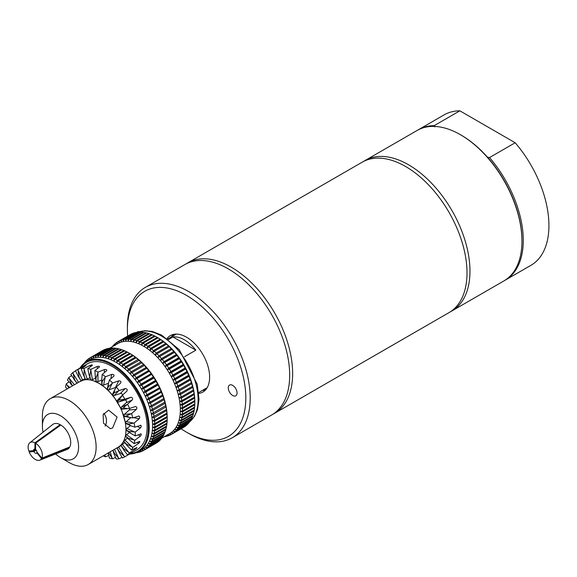 <?xml version="1.0" encoding="UTF-8"?>
<svg xmlns="http://www.w3.org/2000/svg" width="577" height="577" viewBox="0 0 577 577"><rect width="100%" height="100%" fill="white"/><g stroke="black" fill="none" stroke-linecap="round" stroke-linejoin="round"><path stroke-width="0.87" d="M232.661 385.364A6.203 3.585 60 0 1 236.714 390.824A6.203 3.585 60 0 1 235.762 395.8A6.203 3.585 60 0 1 232.661 395.49A6.203 3.585 60 0 1 228.607 390.023A6.203 3.585 60 0 1 229.559 385.054A6.203 3.585 60 0 1 232.661 385.364M136.908 332.309A6.203 3.585 60 0 1 137.441 331.869A6.203 3.585 60 0 1 139.338 331.674M127.64 336.095A83.744 48.353 60 0 1 127.387 329.647L127.387 327.116A86.846 50.141 60 0 1 145.368 287.353L184.849 264.562A86.846 50.141 60 0 1 251.774 287.829A86.846 50.141 60 0 1 289.683 375.23A86.846 50.141 60 0 1 271.695 414.986L232.221 437.784A86.846 50.141 60 0 1 188.794 433.478L186.602 432.216A83.744 48.353 60 0 1 181.142 428.769M205.398 390.052A32.572 18.803 60 0 1 202.469 390.398M171.528 336.809A32.572 18.803 60 0 1 173.295 334.451M167.063 338.475A32.572 18.803 60 0 1 170.316 335.626A32.572 18.803 60 0 1 195.415 344.354A32.572 18.803 60 0 1 209.631 377.127A32.572 18.803 60 0 1 202.888 392.035A32.572 18.803 60 0 1 198.791 393.435M127.387 329.647A83.744 48.353 60 0 1 186.602 295.453A83.744 48.353 60 0 1 245.816 398.022A83.744 48.353 60 0 1 186.602 432.216M145.368 287.353A86.846 50.141 60 0 1 212.293 310.621A86.846 50.141 60 0 1 250.209 398.022A86.846 50.141 60 0 1 232.221 437.784M417.777 130.092A86.846 50.141 60 0 1 418.433 129.702L444.088 114.888A86.846 50.141 60 0 1 459.862 110.82L515.167 142.757A86.846 50.141 60 0 1 530.941 265.319L505.279 280.133A86.846 50.141 60 0 1 504.615 280.501M363.676 161.372A86.846 50.141 60 0 1 365.133 160.478A86.846 50.141 60 0 1 432.058 183.746A86.846 50.141 60 0 1 469.966 271.147A86.846 50.141 60 0 1 451.979 310.902A86.846 50.141 60 0 1 450.478 311.71M435.036 126.882L434.2 125.635L459.862 110.82M515.167 142.757L489.512 157.571L487.356 157.088A85.915 49.608 60 0 1 521.947 240.371L521.947 241.136A86.846 50.141 60 0 1 503.959 280.891L451.979 310.902M365.133 160.478L417.113 130.467A86.846 50.141 60 0 1 460.54 134.766L461.196 135.148A85.915 49.608 60 0 1 487.356 157.088M418.433 129.702A86.846 50.141 60 0 1 434.2 125.635M489.512 157.571A86.846 50.141 60 0 1 505.279 280.133M460.54 134.766A86.846 50.141 60 0 1 521.947 241.136M186.357 263.754A86.846 50.141 60 0 1 187.813 262.852L362.176 162.187A86.846 50.141 60 0 1 459.523 234.608A86.846 50.141 60 0 1 449.021 312.611L274.659 413.276A86.846 50.141 60 0 1 273.152 414.091M187.813 262.852A86.846 50.141 60 0 1 285.161 335.273A86.846 50.141 60 0 1 274.659 413.276M168.506 339.536L172.956 336.961A30.942 17.865 60 0 1 195.855 350.181L184.64 356.658M195.855 350.181L172.956 336.961M109.774 348.198L117.636 343.661A51.952 29.997 60 0 1 118.84 343.026A51.952 29.997 60 0 1 120.968 342.175A51.952 29.997 60 0 1 123.218 341.598A51.952 29.997 60 0 1 125.584 341.281A51.952 29.997 60 0 1 128.058 341.245A51.952 29.997 60 0 1 130.618 341.476A51.952 29.997 60 0 1 133.258 341.973A51.952 29.997 60 0 1 135.956 342.745A51.952 29.997 60 0 1 138.689 343.777A51.952 29.997 60 0 1 141.459 345.06A51.952 29.997 60 0 1 144.236 346.597L144.942 344.469A53.502 30.891 60 0 0 142.901 343.337L155.184 336.247A53.502 30.891 60 0 1 156.994 337.242L158.091 337.877A51.952 29.997 60 0 1 158.711 338.245A51.952 29.997 60 0 1 161.488 340.019A51.952 29.997 60 0 1 164.25 342.031A51.952 29.997 60 0 1 166.969 344.26A51.952 29.997 60 0 1 169.638 346.698A51.952 29.997 60 0 1 172.242 349.323A51.952 29.997 60 0 1 174.766 352.129A51.952 29.997 60 0 1 177.197 355.093A51.952 29.997 60 0 1 179.512 358.202A51.952 29.997 60 0 1 181.712 361.44A51.952 29.997 60 0 1 183.767 364.787A51.952 29.997 60 0 1 185.686 368.22A51.952 29.997 60 0 1 187.438 371.725A51.952 29.997 60 0 1 189.025 375.274A51.952 29.997 60 0 1 190.432 378.858A51.952 29.997 60 0 1 191.658 382.45A51.952 29.997 60 0 1 192.689 386.027A51.952 29.997 60 0 1 193.526 389.569A51.952 29.997 60 0 1 194.16 393.06A51.952 29.997 60 0 1 194.579 396.478A51.952 29.997 60 0 1 194.795 399.803A51.952 29.997 60 0 1 194.824 401.505A53.502 30.891 60 0 1 194.824 402.775A53.502 30.891 60 0 1 194.817 403.857L194.788 404.794A53.502 30.891 60 0 1 194.637 407.052L182.354 414.149A53.502 30.891 60 0 0 182.505 411.884L180.327 411.372A51.952 29.997 60 0 1 180.125 414.459A51.952 29.997 60 0 1 179.707 417.395A51.952 29.997 60 0 1 179.086 420.164A51.952 29.997 60 0 1 178.264 422.753A51.952 29.997 60 0 1 177.24 425.148A51.952 29.997 60 0 1 176.028 427.333A51.952 29.997 60 0 1 174.622 429.302A51.952 29.997 60 0 1 173.05 431.033A51.952 29.997 60 0 1 171.297 432.519A51.952 29.997 60 0 1 169.588 433.644A51.952 29.997 60 0 1 169.393 433.76L171.549 434.301L170.965 434.632A53.502 30.891 60 0 1 169.458 435.354L167.337 434.741L168.83 435.606A53.502 30.891 60 0 1 167.222 436.125L165.988 435.729M185.26 426.201L185.231 426.302A53.502 30.891 60 0 1 183.832 427.211L171.549 434.301A53.502 30.891 60 0 0 172.949 433.399L171.297 432.519L173.489 432.995L185.772 425.898A53.502 30.891 60 0 0 187.056 424.809L174.773 431.899A53.502 30.891 60 0 1 173.489 432.995M170.965 434.632L169.393 433.76M156.994 337.242A53.502 30.891 60 0 1 157.225 337.379L158.711 338.245L158.048 337.87L145.765 344.959L144.236 346.597A51.952 29.997 60 0 1 147.012 348.378A51.952 29.997 60 0 1 149.775 350.39A51.952 29.997 60 0 1 152.494 352.619A51.952 29.997 60 0 1 155.163 355.05A51.952 29.997 60 0 1 157.766 357.682A51.952 29.997 60 0 1 160.291 360.488A51.952 29.997 60 0 1 162.721 363.452A51.952 29.997 60 0 1 165.036 366.561A51.952 29.997 60 0 1 167.236 369.799A51.952 29.997 60 0 1 169.292 373.146A51.952 29.997 60 0 1 171.21 376.579A51.952 29.997 60 0 1 172.963 380.084A51.952 29.997 60 0 1 174.55 383.633A51.952 29.997 60 0 1 175.956 387.217A51.952 29.997 60 0 1 177.182 390.802A51.952 29.997 60 0 1 178.214 394.379A51.952 29.997 60 0 1 179.05 397.928A51.952 29.997 60 0 1 179.685 401.419A51.952 29.997 60 0 1 180.103 404.838A51.952 29.997 60 0 1 180.32 408.163A51.952 29.997 60 0 1 180.327 411.372L182.534 410.947L194.817 403.857M79.972 368.09A51.952 29.997 60 0 1 86.492 361.642L89.889 359.68A51.952 29.997 60 0 1 91.101 359.045A51.952 29.997 60 0 1 93.222 358.194A51.952 29.997 60 0 1 95.472 357.61A51.952 29.997 60 0 1 97.845 357.3A51.952 29.997 60 0 1 100.319 357.264A51.952 29.997 60 0 1 102.879 357.488A51.952 29.997 60 0 1 105.512 357.992A51.952 29.997 60 0 1 108.209 358.757A51.952 29.997 60 0 1 110.95 359.788A51.952 29.997 60 0 1 113.712 361.079A51.952 29.997 60 0 1 116.496 362.616L117.196 360.488A53.502 30.891 60 0 0 115.162 359.356L127.553 352.201A53.502 30.891 60 0 1 129.356 353.196L130.452 353.831A51.952 29.997 60 0 1 131.08 354.199A51.952 29.997 60 0 1 133.857 355.973A51.952 29.997 60 0 1 136.612 357.985A51.952 29.997 60 0 1 139.331 360.214A51.952 29.997 60 0 1 142.007 362.652A51.952 29.997 60 0 1 144.611 365.277A51.952 29.997 60 0 1 147.135 368.083A51.952 29.997 60 0 1 149.558 371.047A51.952 29.997 60 0 1 151.881 374.163A51.952 29.997 60 0 1 154.073 377.394A51.952 29.997 60 0 1 156.136 380.741A51.952 29.997 60 0 1 158.048 384.174A51.952 29.997 60 0 1 159.8 387.679A51.952 29.997 60 0 1 161.387 391.235A51.952 29.997 60 0 1 162.801 394.812A51.952 29.997 60 0 1 164.027 398.404A51.952 29.997 60 0 1 165.058 401.981A51.952 29.997 60 0 1 165.887 405.523A51.952 29.997 60 0 1 166.522 409.014A51.952 29.997 60 0 1 166.948 412.432A51.952 29.997 60 0 1 167.164 415.757A51.952 29.997 60 0 1 167.193 417.459A53.502 30.891 60 0 1 167.193 418.729A53.502 30.891 60 0 1 167.179 419.811L154.787 426.966L152.58 427.391A51.952 29.997 60 0 1 152.378 430.478A51.952 29.997 60 0 1 151.96 433.414A51.952 29.997 60 0 1 151.34 436.183A51.952 29.997 60 0 1 150.518 438.772A51.952 29.997 60 0 1 149.493 441.167A51.952 29.997 60 0 1 148.282 443.352A51.952 29.997 60 0 1 146.883 445.321A51.952 29.997 60 0 1 145.303 447.052A51.952 29.997 60 0 1 143.558 448.538A51.952 29.997 60 0 1 141.848 449.663A51.952 29.997 60 0 1 141.646 449.779L143.81 450.32L156.201 443.165A53.502 30.891 60 0 0 157.593 442.263L145.202 449.418A53.502 30.891 60 0 1 143.81 450.32M117.196 360.488L129.587 353.333L131.08 354.199L130.416 353.824L118.025 360.978L116.496 362.616A51.952 29.997 60 0 1 119.273 364.397A51.952 29.997 60 0 1 122.028 366.409A51.952 29.997 60 0 1 124.747 368.638A51.952 29.997 60 0 1 127.416 371.069A51.952 29.997 60 0 1 130.027 373.701A51.952 29.997 60 0 1 132.544 376.5A51.952 29.997 60 0 1 134.975 379.471A51.952 29.997 60 0 1 137.29 382.58A51.952 29.997 60 0 1 139.49 385.818A51.952 29.997 60 0 1 141.553 389.165A51.952 29.997 60 0 1 143.464 392.598A51.952 29.997 60 0 1 145.216 396.103A51.952 29.997 60 0 1 146.803 399.652A51.952 29.997 60 0 1 148.217 403.236A51.952 29.997 60 0 1 149.436 406.821A51.952 29.997 60 0 1 150.474 410.398A51.952 29.997 60 0 1 151.304 413.947A51.952 29.997 60 0 1 151.939 417.438A51.952 29.997 60 0 1 152.364 420.849A51.952 29.997 60 0 1 152.58 424.182A51.952 29.997 60 0 1 152.58 427.391L154.759 427.903A53.502 30.891 60 0 1 154.607 430.161L166.998 423.006A53.502 30.891 60 0 0 167.15 420.748L154.759 427.903M86.492 361.642A51.952 29.997 60 0 1 126.529 375.562A51.952 29.997 60 0 1 149.205 427.846A51.952 29.997 60 0 1 138.444 451.625A51.952 29.997 60 0 1 129.594 454.049M80.657 367.693A51.331 29.636 60 0 1 121.48 371.876A51.331 29.636 60 0 1 148.332 427.846A51.331 29.636 60 0 1 130.279 453.652M75.5 370.672L78.09 376.096L79.063 377.106L77.967 369.532A49.629 28.655 60 0 0 75.5 370.672L87.221 363.907A49.629 28.655 60 0 1 125.461 377.207A49.629 28.655 60 0 1 147.121 427.146A49.629 28.655 60 0 1 136.843 449.865L124.877 456.775A49.629 28.655 60 0 1 122.411 457.914L119.403 452.923L119.215 451.56A42.33 24.443 60 0 1 119.215 451.56L117.167 447.976L119.057 446.641A37.995 21.94 60 0 1 118.09 447.262L88.259 464.485A37.995 21.94 60 0 1 69.262 462.603L60.491 457.539A25.59 14.771 60 0 1 55.63 453.969M67.285 388.848L65.554 387.189A49.629 28.655 60 0 1 66.247 383.835L68.887 381.952M68.843 377.416L71.714 384.65L67.487 380.135A49.629 28.655 60 0 1 68.843 377.416L71.49 375.663M72.803 372.576L74.801 380.135A42.33 24.443 60 0 1 74.801 380.135L70.856 374.552A49.629 28.655 60 0 1 72.803 372.576L75.594 370.888M77.967 369.532L83.99 366.229C85.735 365.371 86.319 365.219 85.735 365.775L81.22 368.681A49.629 28.655 60 0 1 84.098 368.422L90.221 365.371C92.053 364.707 92.709 364.751 92.197 365.493L87.776 368.66A49.629 28.655 60 0 1 90.935 369.294L97.131 366.496C99.006 366.02 99.713 366.258 99.237 367.196L94.873 370.6A49.629 28.655 60 0 1 98.177 372.107L104.394 369.547C106.298 369.258 107.019 369.677 106.557 370.795L102.201 374.43A49.629 28.655 60 0 1 105.504 376.738L111.714 374.394C113.597 374.278 114.304 374.855 113.828 376.132L109.442 379.983A49.629 28.655 60 0 1 112.602 382.991L118.754 380.834C120.6 380.849 121.257 381.57 120.73 382.984L116.273 387.001A49.629 28.655 60 0 1 119.15 390.579L125.216 388.573C126.99 388.703 127.575 389.525 126.969 391.047L122.411 395.195A49.629 28.655 60 0 1 124.877 399.183L130.82 397.279C132.494 397.481 132.977 398.382 132.263 399.962L127.567 404.188A49.629 28.655 60 0 1 129.522 408.422L135.53 406.525M84.141 366.568L85.735 365.775M90.495 366.236L92.197 365.493M99.518 366.691L99.237 367.196M106.839 370.268L106.557 370.795M114.102 375.677L113.828 376.132M135.314 406.569C136.872 406.814 137.225 407.737 136.396 409.353L131.534 413.608A49.629 28.655 60 0 1 132.883 417.892L138.963 416.01M138.502 416.039C139.922 416.277 140.146 417.2 139.172 418.794L134.131 423.028A49.629 28.655 60 0 1 134.816 427.182L140.824 425.278M140.247 425.271C141.524 425.473 141.596 426.338 140.471 427.882L135.242 432.043A49.629 28.655 60 0 1 135.242 435.88L141.069 433.89M140.471 433.868C141.596 433.983 141.524 434.769 140.247 436.219L134.816 440.258A49.629 28.655 60 0 1 134.131 443.612L139.721 441.441M139.172 441.455C140.146 441.455 139.922 442.112 138.502 443.439L132.883 447.312A49.629 28.655 60 0 1 131.534 450.038L136.879 447.608M136.396 447.694C137.225 447.543 136.872 448.055 135.314 449.231L129.522 452.902A49.629 28.655 60 0 1 127.567 454.878L132.681 452.13M132.263 452.31L125.995 456.126M121.985 457.28L119.15 458.765A49.629 28.655 60 0 1 116.273 459.025L114.116 454.186L114.167 452.923A42.33 24.443 60 0 1 114.167 452.923L113.02 450.19M115.472 457.417L112.602 458.794A49.629 28.655 60 0 1 109.442 458.152L108.094 453.032M108.577 455.513L105.504 456.847A49.629 28.655 60 0 1 103.225 455.844M122.36 443.302A37.995 21.94 60 0 1 119.057 446.641L120.946 445.314L123.774 441.297L124.646 438.7A37.995 21.94 60 0 1 122.36 443.302M125.808 433.024A37.995 21.94 60 0 1 124.646 438.7L125.519 436.097L126.103 429.952L125.808 426.54A37.995 21.94 60 0 1 125.808 433.024M124.646 419.522A37.995 21.94 60 0 1 125.808 426.54L125.519 423.129L122.36 412.281A37.995 21.94 60 0 1 124.646 419.522M119.057 405.126A37.995 21.94 60 0 1 122.36 412.281L120.946 408.639L114.881 398.375A37.995 21.94 60 0 1 119.057 405.126M110.019 392.324A37.995 21.94 60 0 1 114.881 398.375L110.019 392.324L104.675 387.239A37.995 21.94 60 0 1 110.019 392.324M99.093 383.337A37.995 21.94 60 0 1 104.675 387.239L99.093 383.337L93.503 380.784A37.995 21.94 60 0 1 99.093 383.337M88.166 379.709A37.995 21.94 60 0 1 93.503 380.784L90.74 379.868L85.584 379.543L83.297 380.142A37.995 21.94 60 0 1 88.166 379.709M43.059 432.187A25.59 14.771 60 0 1 42.395 426.201L42.395 416.067A37.995 21.94 60 0 1 50.264 398.671L80.095 381.455A37.995 21.94 60 0 1 83.297 380.142L79.597 381.736M50.264 398.671A37.995 21.94 60 0 1 79.547 408.855A37.995 21.94 60 0 1 96.128 447.088A37.995 21.94 60 0 1 88.259 464.485M112.659 427.91L110.279 428.697L103.499 423.172L103.132 414.668L108.627 410.16L117.102 417.092L112.659 427.91M42.395 426.201A25.59 14.771 60 0 1 60.491 415.75A25.59 14.771 60 0 1 78.587 447.088A25.59 14.771 60 0 1 60.491 457.539M169.328 435.318L168.83 435.606M141.581 451.329L141.084 451.618L139.598 450.752L141.711 451.373A53.502 30.891 60 0 0 143.219 450.651L141.646 449.779M188.766 422.732L188.708 423.064A53.502 30.891 60 0 1 187.547 424.333L175.264 431.423A53.502 30.891 60 0 0 176.425 430.153L174.622 429.302L176.865 429.605L189.148 422.515A53.502 30.891 60 0 0 190.172 421.073L177.896 428.163A53.502 30.891 60 0 1 176.865 429.605M190.244 420.64L190.172 421.073M191.521 418.325L191.456 418.852A53.502 30.891 60 0 1 190.561 420.453L178.279 427.55A53.502 30.891 60 0 0 179.173 425.941L177.24 425.148L179.505 425.263L191.788 418.174A53.502 30.891 60 0 0 192.538 416.414L180.255 423.504A53.502 30.891 60 0 1 179.505 425.263M192.603 415.801L192.538 416.414M193.468 413.074L193.418 413.774A53.502 30.891 60 0 1 192.812 415.678L180.529 422.768A53.502 30.891 60 0 0 181.135 420.864L179.086 420.164L181.351 420.07L193.627 412.981A53.502 30.891 60 0 0 194.088 410.947L181.805 418.036A53.502 30.891 60 0 1 181.351 420.07M194.124 410.168L194.088 410.947M194.572 407.095L194.543 407.946A53.502 30.891 60 0 1 194.24 410.103L181.957 417.193A53.502 30.891 60 0 0 182.26 415.036L180.125 414.459L182.354 414.149M158.048 337.87A53.502 30.891 60 0 1 160.081 339.175L160.904 339.738A53.502 30.891 60 0 1 162.93 341.209L163.738 341.836A53.502 30.891 60 0 1 165.736 343.474L166.537 344.166A53.502 30.891 60 0 1 168.498 345.948L169.277 346.705A53.502 30.891 60 0 1 171.189 348.631L171.946 349.438A53.502 30.891 60 0 1 173.8 351.494L174.535 352.352A53.502 30.891 60 0 1 176.317 354.523L177.016 355.425A53.502 30.891 60 0 1 178.719 357.711L179.389 358.649A53.502 30.891 60 0 1 180.998 361.022L181.712 361.44L181.632 362.003A53.502 30.891 60 0 1 183.14 364.455L183.767 364.787L183.731 365.465A53.502 30.891 60 0 1 185.138 367.982L185.686 368.22L185.679 369.013A53.502 30.891 60 0 1 186.97 371.581L187.438 371.725L187.46 372.627A53.502 30.891 60 0 1 188.629 375.23L189.076 376.291A53.502 30.891 60 0 1 190.107 378.916L190.497 379.983A53.502 30.891 60 0 1 191.398 382.616L191.73 383.676A53.502 30.891 60 0 1 192.487 386.301L192.761 387.355A53.502 30.891 60 0 1 193.374 389.958L193.591 390.997A53.502 30.891 60 0 1 194.06 393.557L194.211 394.589A53.502 30.891 60 0 1 194.521 397.091L194.622 398.094A53.502 30.891 60 0 1 194.781 400.532L194.81 401.505L182.527 408.595A53.502 30.891 60 0 1 182.534 410.947M142.901 343.337L141.459 345.06L142.079 342.918A53.502 30.891 60 0 0 140.052 341.973L152.335 334.884A53.502 30.891 60 0 1 154.362 335.828L155.155 336.268M140.052 341.973L138.689 343.777L139.23 341.634A53.502 30.891 60 0 0 137.225 340.877L149.508 333.787A53.502 30.891 60 0 1 151.513 334.537L152.256 334.934M137.225 340.877L135.956 342.745L136.417 340.61A53.502 30.891 60 0 0 134.441 340.048L146.724 332.951A53.502 30.891 60 0 1 148.7 333.513L149.378 333.859M134.441 340.048L133.258 341.973L133.648 339.853A53.502 30.891 60 0 0 131.715 339.485L143.998 332.395A53.502 30.891 60 0 1 145.931 332.763L146.544 333.059M131.715 339.485L130.618 341.476L130.943 339.377A53.502 30.891 60 0 0 129.068 339.211L141.351 332.121A53.502 30.891 60 0 1 143.226 332.287L143.774 332.532M129.068 339.211L128.058 341.245L128.318 339.182A53.502 30.891 60 0 0 126.507 339.211L138.79 332.121A53.502 30.891 60 0 1 140.6 332.092L141.069 332.28M126.507 339.211L125.584 341.281L125.786 339.262A53.502 30.891 60 0 0 124.048 339.492L136.331 332.402A53.502 30.891 60 0 1 138.069 332.172L138.451 332.316M124.048 339.492L123.218 341.598L123.363 339.629A53.502 30.891 60 0 0 121.711 340.055L133.994 332.965A53.502 30.891 60 0 1 135.645 332.532L135.934 332.633M121.711 340.055L120.968 342.175L121.062 340.264A53.502 30.891 60 0 0 119.504 340.884L131.787 333.794A53.502 30.891 60 0 1 133.345 333.174L133.532 333.232M130.243 334.595A53.502 30.891 60 0 1 131.181 334.09L118.898 341.18A53.502 30.891 60 0 0 117.96 341.685L130.243 334.595M185.231 426.302L172.949 433.399M188.708 423.064L176.425 430.153M191.456 418.852L179.173 425.941M193.418 413.774L181.135 420.864M194.543 407.946L182.26 415.036M194.788 404.794L182.505 411.884M194.622 398.094L182.339 405.184A53.502 30.891 60 0 1 182.498 407.622L194.781 400.532M194.211 394.589L181.928 401.679A53.502 30.891 60 0 1 182.245 404.181L194.521 397.091M193.591 390.997L181.315 398.094A53.502 30.891 60 0 1 181.777 400.654L194.06 393.557M192.761 387.355L180.486 394.444A53.502 30.891 60 0 1 181.091 397.048L193.374 389.958M191.73 383.676L179.447 390.766A53.502 30.891 60 0 1 180.204 393.391L192.487 386.301M190.497 379.983L178.214 387.073A53.502 30.891 60 0 1 179.115 389.706L191.398 382.616M189.076 376.291L176.793 383.38A53.502 30.891 60 0 1 177.824 386.006L190.107 378.916M187.46 372.627L175.184 379.716A53.502 30.891 60 0 1 176.346 382.32L188.629 375.23M185.679 369.013L173.396 376.103A53.502 30.891 60 0 1 174.687 378.671L186.97 371.581M183.731 365.465L171.448 372.554A53.502 30.891 60 0 1 172.855 375.072L185.138 367.982M181.632 362.003L169.35 369.092A53.502 30.891 60 0 1 170.857 371.545L183.14 364.455M179.389 358.649L167.106 365.739A53.502 30.891 60 0 1 168.715 368.119L180.998 361.022M177.016 355.425L164.741 362.522A53.502 30.891 60 0 1 166.436 364.801L178.719 357.711M174.535 352.352L162.252 359.442A53.502 30.891 60 0 1 164.034 361.613L176.317 354.523M171.946 349.438L159.67 356.528A53.502 30.891 60 0 1 161.517 358.584L173.8 351.494M169.277 346.705L156.994 353.795A53.502 30.891 60 0 1 158.906 355.72L171.189 348.631M166.537 344.166L154.254 351.256A53.502 30.891 60 0 1 156.216 353.045L168.498 345.948M163.738 341.836L151.455 348.926A53.502 30.891 60 0 1 153.453 350.564L165.736 343.474M160.904 339.738L148.621 346.827A53.502 30.891 60 0 1 150.647 348.299L162.93 341.209M145.765 344.959A53.502 30.891 60 0 1 147.806 346.265L160.081 339.175M144.942 344.469L157.225 337.379M142.079 342.918L154.362 335.828M139.23 341.634L151.513 334.537M136.417 340.61L148.7 333.513M133.648 339.853L145.931 332.763M130.943 339.377L143.226 332.287M128.318 339.182L140.6 332.092M125.786 339.262L138.069 332.172M123.363 339.629L135.645 332.532M121.062 340.264L133.345 333.174M113.597 345.991L113.799 344.981A53.502 30.891 60 0 1 115.018 343.798L115.032 345.5L115.537 343.358A53.502 30.891 60 0 1 116.879 342.356L116.864 344.137L117.441 341.988A53.502 30.891 60 0 1 117.96 341.685M116.879 342.356L117.434 342.038M115.018 343.798L115.501 343.524M112.342 346.719A53.502 30.891 60 0 1 113.33 345.493L113.741 345.255M166.984 436.053L166.558 436.299A53.502 30.891 60 0 1 164.863 436.63L164.589 436.529M174.773 431.899L173.05 431.033L175.264 431.423M177.896 428.163L176.028 427.333L178.279 427.55M180.255 423.504L178.264 422.753L180.529 422.768M181.805 418.036L179.707 417.395L181.957 417.193M182.527 408.595L180.32 408.163L182.498 407.622M182.339 405.184L180.103 404.838L182.245 404.181M181.928 401.679L179.685 401.419L181.777 400.654M181.315 398.094L179.05 397.928L181.091 397.048M180.486 394.444L178.214 394.379L180.204 393.391M179.447 390.766L177.182 390.802L179.115 389.706M178.214 387.073L175.956 387.217L177.824 386.006M176.793 383.38L174.55 383.633L176.346 382.32M175.184 379.716L172.963 380.084L174.687 378.671M173.396 376.103L171.21 376.579L172.855 375.072M171.448 372.554L169.292 373.146L170.857 371.545M169.35 369.092L167.236 369.799L168.715 368.119M167.106 365.739L165.036 366.561L166.436 364.801M164.741 362.522L162.721 363.452L164.034 361.613M162.252 359.442L160.291 360.488L161.517 358.584M159.67 356.528L157.766 357.682L158.906 355.72M156.994 353.795L155.163 355.05L156.216 353.045M154.254 351.256L152.494 352.619L153.453 350.564M151.455 348.926L149.775 350.39L150.647 348.299M148.621 346.827L147.012 348.378L147.806 346.265M119.504 340.884L118.84 343.026L118.898 341.18M113.344 346.135L113.33 345.493M166.558 436.299L165.794 435.837M145.202 449.418L143.558 448.538L145.75 449.007L158.141 441.852A53.502 30.891 60 0 0 159.418 440.763L147.027 447.918A53.502 30.891 60 0 1 145.75 449.007M147.027 447.918L145.303 447.052L147.524 447.442L159.916 440.287A53.502 30.891 60 0 0 161.07 439.018L148.678 446.172A53.502 30.891 60 0 1 147.524 447.442M148.678 446.172L146.883 445.321L149.118 445.624L161.517 438.47A53.502 30.891 60 0 0 162.541 437.027L150.15 444.182A53.502 30.891 60 0 1 149.118 445.624M150.15 444.182L148.282 443.352L150.539 443.562L162.93 436.407A53.502 30.891 60 0 0 163.818 434.806L151.426 441.96A53.502 30.891 60 0 1 150.539 443.562M151.426 441.96L149.493 441.167L151.758 441.282L164.149 434.128A53.502 30.891 60 0 0 164.899 432.368L152.508 439.523A53.502 30.891 60 0 1 151.758 441.282M152.508 439.523L150.518 438.772L152.782 438.787L165.173 431.632A53.502 30.891 60 0 0 165.779 429.728L153.388 436.883A53.502 30.891 60 0 1 152.782 438.787M153.388 436.883L151.34 436.183L153.605 436.089L165.996 428.935A53.502 30.891 60 0 0 166.45 426.901L154.059 434.055A53.502 30.891 60 0 1 153.605 436.089M154.059 434.055L151.96 433.414L154.21 433.212L166.602 426.057A53.502 30.891 60 0 0 166.904 423.9L154.513 431.055A53.502 30.891 60 0 1 154.21 433.212M154.513 431.055L152.378 430.478L154.607 430.161M154.78 424.614L152.58 424.182L154.751 423.641L167.142 416.486L167.164 415.757L167.179 417.459L154.78 424.614A53.502 30.891 60 0 1 154.787 426.966M154.593 421.203L152.364 420.849L154.499 420.2L166.89 413.045L166.948 412.432L166.984 414.048L154.593 421.203A53.502 30.891 60 0 1 154.751 423.641M154.189 417.698L151.939 417.438L166.421 409.511L166.522 409.014L166.58 410.543L154.189 417.698A53.502 30.891 60 0 1 154.499 420.2M153.569 414.113L151.304 413.947L165.887 405.523L165.96 406.958L153.569 414.113A53.502 30.891 60 0 1 154.03 416.666M152.739 410.463L150.474 410.398L165.058 401.981L165.13 403.309L152.739 410.463A53.502 30.891 60 0 1 153.352 413.067M151.701 406.785L149.436 406.821L164.027 398.404L164.099 399.63L151.701 406.785A53.502 30.891 60 0 1 152.458 409.41M150.467 403.092L148.217 403.236L162.801 394.812L162.865 395.937L150.467 403.092A53.502 30.891 60 0 1 151.369 405.725M149.046 399.399L146.803 399.652L148.599 398.339L161.387 391.235L161.437 392.245L149.046 399.399A53.502 30.891 60 0 1 150.078 402.025M147.438 395.735L145.216 396.103L146.94 394.69L159.8 387.679L159.829 388.581L147.438 395.735A53.502 30.891 60 0 1 148.599 398.339M145.656 392.122L143.464 392.598L145.108 391.091L157.499 383.936L158.048 384.174L158.048 384.967L145.656 392.122A53.502 30.891 60 0 1 146.94 394.69M143.709 388.573L141.553 389.165L143.118 387.564L155.509 380.409L156.136 380.741L156.1 381.419L143.709 388.573A53.502 30.891 60 0 1 145.108 391.091M141.603 385.111L139.49 385.818L140.976 384.131L153.367 376.983L154.073 377.394L153.994 377.957L141.603 385.111A53.502 30.891 60 0 1 143.118 387.564M139.36 381.758L137.29 382.58L138.696 380.82L151.087 373.665L151.881 374.163L139.36 381.758A53.502 30.891 60 0 1 140.976 384.131M136.994 378.534L134.975 379.471L136.287 377.632L148.678 370.477L149.558 371.047L136.994 378.534A53.502 30.891 60 0 1 138.696 380.82M134.506 375.461L132.544 376.5L133.77 374.603L146.161 367.448L147.135 368.083L134.506 375.461A53.502 30.891 60 0 1 136.287 377.632M131.924 372.547L130.027 373.701L131.159 371.739L143.55 364.585L144.611 365.277L131.924 372.547A53.502 30.891 60 0 1 133.77 374.603M129.255 369.814L127.416 371.069L128.469 369.064L140.86 361.909L142.007 362.652L129.255 369.814A53.502 30.891 60 0 1 131.159 371.739M126.507 367.275L124.747 368.638L125.707 366.583L138.105 359.428L139.331 360.214L126.507 367.275A53.502 30.891 60 0 1 128.469 369.064M123.716 364.945L122.028 366.409L122.901 364.318L135.292 357.163L136.612 357.985L136.107 357.79L123.716 364.945A53.502 30.891 60 0 1 125.707 366.583M120.881 362.846L119.273 364.397L120.059 362.284L132.45 355.129L133.857 355.973L133.273 355.692L120.881 362.846A53.502 30.891 60 0 1 122.901 364.318M118.025 360.978A53.502 30.891 60 0 1 120.059 362.284M115.162 359.356L113.712 361.079L114.333 358.937L126.731 351.782L127.517 352.222M126.731 351.782A53.502 30.891 60 0 0 124.697 350.838L112.306 357.992A53.502 30.891 60 0 1 114.333 358.937M112.306 357.992L110.95 359.788L111.491 357.646L123.882 350.491L124.618 350.888M123.882 350.491A53.502 30.891 60 0 0 121.87 349.741L109.479 356.896A53.502 30.891 60 0 1 111.491 357.646M109.479 356.896L108.209 358.757L108.671 356.629L121.062 349.474L121.747 349.813M121.062 349.474A53.502 30.891 60 0 0 119.086 348.905L106.695 356.059A53.502 30.891 60 0 1 108.671 356.629M106.695 356.059L105.512 357.992L105.908 355.872L118.299 348.717L118.912 349.013M118.299 348.717A53.502 30.891 60 0 0 116.366 348.349L103.975 355.504A53.502 30.891 60 0 1 105.908 355.872M103.975 355.504L102.879 357.488L103.204 355.396L115.595 348.241L116.136 348.486M115.595 348.241A53.502 30.891 60 0 0 113.712 348.075L101.321 355.23A53.502 30.891 60 0 1 103.204 355.396M101.321 355.23L100.319 357.264L100.578 355.201L112.969 348.046L113.431 348.234M112.969 348.046A53.502 30.891 60 0 0 111.152 348.075L98.761 355.23A53.502 30.891 60 0 1 100.578 355.201M98.761 355.23L97.845 357.3L98.04 355.281L110.813 348.27M110.438 348.126A53.502 30.891 60 0 0 108.7 348.357L96.309 355.511A53.502 30.891 60 0 1 98.04 355.281M96.309 355.511L95.472 357.61L95.616 355.648L108.296 348.587M108.014 348.494A53.502 30.891 60 0 0 106.363 348.919L93.964 356.074A53.502 30.891 60 0 1 95.616 355.648M93.964 356.074L93.222 358.194L93.315 356.283L105.894 349.186M105.714 349.128A53.502 30.891 60 0 0 104.156 349.749L91.765 356.903A53.502 30.891 60 0 1 93.315 356.283M91.765 356.903L91.101 359.045L91.152 357.199L103.543 350.044A53.502 30.891 60 0 0 102.605 350.549L90.214 357.704A53.502 30.891 60 0 1 91.152 357.199M85.85 362.031L86.06 361A53.502 30.891 60 0 1 87.278 359.817L87.293 361.519L87.798 359.377A53.502 30.891 60 0 1 89.132 358.375L89.118 360.156L89.702 358.007A53.502 30.891 60 0 1 90.214 357.704M85.605 362.19L86.002 361.274M84.473 363.005L84.494 362.868A53.502 30.891 60 0 1 85.591 361.512M136.778 452.527L136.41 452.736A53.502 30.891 60 0 1 136.042 452.779M136.713 452.505L137.117 452.649A53.502 30.891 60 0 0 138.812 452.318L138.04 451.856M138.242 451.741L139.483 452.144A53.502 30.891 60 0 0 141.084 451.618M143.796 450.32L143.219 450.651M166.984 414.048A53.502 30.891 60 0 1 167.142 416.486M166.58 410.543A53.502 30.891 60 0 1 166.89 413.045M165.96 406.958A53.502 30.891 60 0 1 166.421 409.511M165.13 403.309A53.502 30.891 60 0 1 165.743 405.912M164.099 399.63A53.502 30.891 60 0 1 164.849 402.256M162.865 395.937A53.502 30.891 60 0 1 163.76 398.57M161.437 392.245A53.502 30.891 60 0 1 162.469 394.87M159.829 388.581A53.502 30.891 60 0 1 160.99 391.184M158.048 384.967A53.502 30.891 60 0 1 159.331 387.535M156.1 381.419A53.502 30.891 60 0 1 157.499 383.936M153.994 377.957A53.502 30.891 60 0 1 155.509 380.409M151.758 374.603A53.502 30.891 60 0 1 153.367 376.983M149.385 371.379A53.502 30.891 60 0 1 151.087 373.665M146.897 368.306A53.502 30.891 60 0 1 148.678 370.477M144.315 365.392A53.502 30.891 60 0 1 146.161 367.448M141.646 362.659A53.502 30.891 60 0 1 143.55 364.585M138.906 360.12A53.502 30.891 60 0 1 140.86 361.909M136.107 357.79A53.502 30.891 60 0 1 138.105 359.428M133.273 355.692A53.502 30.891 60 0 1 135.292 357.163M130.416 353.824A53.502 30.891 60 0 1 132.45 355.129M89.132 358.375L89.687 358.057M87.278 359.817L87.754 359.543M139.245 452.072L138.812 452.318M162.606 436.594L162.541 437.027M163.89 434.279L163.818 434.806M164.964 431.755L164.899 432.368M165.837 429.028L165.779 429.728M166.493 426.122L166.45 426.901M166.933 423.049L166.904 423.9M167.157 419.825L167.15 420.748M174.766 352.129L160.291 360.488M147.135 368.083L132.544 376.5M177.197 355.093L162.721 363.452M149.558 371.047L134.975 379.471M179.512 358.202L165.036 366.561M151.881 374.163L137.29 382.58M181.712 361.44L167.236 369.799M154.073 377.394L139.49 385.818M183.767 364.787L169.292 373.146M156.136 380.741L141.553 389.165M185.686 368.22L171.21 376.579M158.048 384.174L143.464 392.598M187.438 371.725L172.963 380.084M159.8 387.679L145.216 396.103M189.025 375.274L174.55 383.633M161.387 391.235L146.803 399.652M190.432 378.858L175.956 387.217M162.801 394.812L148.217 403.236M41.573 458.686A10.083 5.82 60 0 1 39.849 460.157L67.062 449.483A14.461 8.352 60 0 0 69.478 447.463L41.573 458.686L36.805 452.765A2.33 1.342 60 0 1 36.43 453.219A2.33 1.342 60 0 1 33.913 451.51L29.16 451.935L30.769 450.911M39.849 460.157A10.083 5.82 60 0 1 29.16 451.935M35.594 443.172L35.594 449.533A2.33 1.342 60 0 1 36.906 452.007L41.854 458.16L69.774 446.959A14.461 8.352 60 0 0 60.823 425.033L35.594 443.172A10.083 5.82 60 0 1 41.854 458.16M35.594 449.533L33.654 450.651L28.85 451.084A10.083 5.82 60 0 1 29.809 442.761A10.083 5.82 60 0 1 34.937 442.797L60.159 424.65A14.461 8.352 60 0 0 52.658 424.528L29.809 442.761M33.654 450.651A2.33 1.342 60 0 1 33.625 450.255A2.33 1.342 60 0 1 34.108 449.194A2.33 1.342 60 0 1 34.937 449.158L35.594 448.776M60.159 425.509L60.159 424.65M34.937 449.158L34.937 442.797M37.289 452.483L36.805 452.765M33.913 451.51L36.207 450.19M116.273 387.001L114.953 389.345L113.943 392.923A42.33 24.443 60 0 1 113.943 392.93L119.15 390.579M108.238 386.677L108.216 386.713A42.33 24.443 60 0 1 108.216 386.713L107.481 389.482A1.551 1.06 -168.4 0 1 107.315 388.804L108.353 383.763L108.346 386.828L112.602 382.991M102.201 374.43L101.761 379.327L102.093 381.7A42.33 24.443 60 0 1 102.093 381.7L101.956 384.938A1.551 0.894 180 0 1 101.761 384.506L101.761 379.695M95.832 378.151L95.832 378.123A42.33 24.443 60 0 1 95.832 378.123L96.309 381.678A1.551 0.692 170.6 0 1 96.128 381.426L95.32 376.572M89.724 376.154L89.716 376.125A42.33 24.443 60 0 1 89.716 376.125L90.784 379.846A1.551 0.454 162.5 0 1 90.639 379.724L89.103 374.862M84.026 375.829L85.576 379.392M78.941 377.106L78.97 377.156A42.33 24.443 60 0 1 78.97 377.156L81.011 380.741L78.227 376.305M116.597 448.127L117.167 447.976M129.522 452.902L123.363 448.545L123.824 450.046L127.567 454.878M132.883 447.312L126.464 444.066L127.228 445.675L131.534 450.038M134.816 440.258L128.397 438.318A42.33 24.443 60 0 1 128.397 438.318L125.519 436.097M135.242 432.043L129.024 431.488A42.33 24.443 60 0 1 129.024 431.488L130.633 433.262L135.242 435.88M131.534 413.608L126.377 415.916A42.33 24.443 60 0 1 126.385 415.923M127.567 404.188L123.233 407.86A42.33 24.443 60 0 1 123.233 407.86L127.56 408.667L129.522 408.422M122.411 395.195L119.006 400.092L124.877 399.183M109.442 379.983L108.353 383.763M121.718 395.872L117.405 400.236A1.551 1.248 -135.3 0 1 117.441 400.2L121.386 396.211M102.093 381.649L105.504 376.738M94.873 370.6L95.255 376.204L95.962 378.18L98.177 372.107M126.428 415.923L129.565 417.452L132.883 417.892M87.776 368.66L89.002 374.56L89.846 376.146L90.935 369.294M134.131 423.028L128.368 424.081L130.618 425.675L134.816 427.182M81.22 368.681L83.211 374.509L84.127 375.786L84.098 368.422M128.44 438.347L129.508 440.006L134.131 443.612M68.865 387.932L66.247 383.835M124.877 456.775L119.251 451.603M119.15 458.765L114.203 452.967M112.602 458.794L108.49 452.635M105.504 456.847L104.74 454.972M71.671 384.57L72.796 385.667M74.779 380.092L77.123 383.171M85.129 378.663L81.054 380.712M89.998 377.697L87.199 379.067A1.551 0.454 162.5 0 1 85.627 379.522L85.584 379.543M95.594 378.187L92.407 379.601A1.551 0.692 170.6 0 1 90.784 379.846L90.74 379.868M101.761 380.092L97.953 381.628A1.551 0.894 180 0 1 96.309 381.678L96.265 381.707M108.462 383.258L103.579 385.068A1.551 1.06 -168.4 0 1 101.956 384.938L101.913 384.967M115.984 387.484A1.551 1.183 26.4 0 0 115.414 387.564L109.053 389.763A1.551 1.183 -153.6 0 1 107.481 389.482L107.437 389.511M113.979 392.901L112.638 395.115A1.551 1.183 -153.6 0 1 112.58 394.12L114.953 389.345M119.057 400.063L117.167 401.614M122.288 408.285L120.946 408.639M125.281 416.01L123.774 415.916M128.382 423.915L125.519 423.129M128.325 423.9L127.135 423.655M128.996 431.473L126.103 429.952M129.068 431.495L127.762 430.904M128.382 438.289L127.135 437.424M126.536 444.124L123.774 441.297M126.471 444.066L125.281 442.934M123.428 448.61L120.946 445.314M123.37 448.545L122.288 447.197M119.201 451.531L118.278 450.024M114.159 452.887L113.431 451.286M122.49 395.115A1.551 1.248 44.7 0 0 120.398 393.449L114.131 395.512A1.551 1.248 -135.3 0 1 112.638 395.115L112.602 395.144M122.245 409.122A1.551 1.226 -95.1 0 1 120.99 408.617A1.551 1.262 -114.8 0 1 121.336 407.153L126.168 402.782A1.551 1.262 65.2 0 0 124.719 400.099L118.595 402.054A1.551 1.262 -114.8 0 1 117.21 401.585A1.551 1.248 -135.3 0 1 117.405 400.236M129.565 417.452L124.466 416.421A1.551 1.125 -78.6 0 1 123.81 415.894A1.551 1.226 -95.1 0 1 124.286 414.394L129.284 409.987A1.551 1.226 84.9 0 0 129.738 408.35M130.618 425.675L125.937 423.54A1.551 0.981 -65.5 0 1 125.555 423.107A1.551 1.125 -78.6 0 1 126.183 421.614L130.835 417.669M130.315 433.038L126.349 430.262A1.551 0.793 -55.1 0 1 126.147 429.93A1.551 0.981 -65.5 0 1 126.933 428.495L130.496 425.617M129.262 439.768L125.635 436.313A1.551 0.577 -46.4 0 1 125.555 436.075A1.551 0.793 -55.1 0 1 126.5 434.733L129.5 432.469M123.968 441.448L123.81 441.268A1.551 0.577 -46.4 0 1 124.92 440.056L127.596 438.181M121.011 445.321L124.762 442.609M117.21 447.954L121.091 445.61M105.101 426.064A9.304 7.342 84.9 0 0 105.685 416.551A9.304 7.342 84.9 0 0 103.723 413.37M205.311 388.761A34.735 20.058 -120 0 0 206.335 388.934M174.73 334.191A34.735 20.058 -120 0 0 174.369 335.172M175.581 334.119A33.466 19.322 -120 0 0 175.35 334.602M206.292 388.191A33.466 19.322 -120 0 0 206.826 388.234M171.845 336.297A36.51 21.082 -120 0 0 171.758 336.679M202.693 390.268A36.51 21.082 -120 0 0 203.075 390.384M204.647 389.143A35.356 20.411 -120 0 0 205.96 389.417M174.124 334.278A35.356 20.411 -120 0 0 173.706 335.554M137.99 332.179A51.952 29.997 60 0 1 177.038 349.063A51.952 29.997 60 0 1 198.113 399.609A51.952 29.997 60 0 1 189.703 421.758M66.903 384.794L69.694 387.456M69.413 378.512L74.411 384.736M73.257 373.781L78.551 382.342M83.99 366.229L84.22 366.741M78.277 370.795L82.547 380.048M90.221 365.371L90.618 366.619M84.242 369.691L87.199 379.067M97.131 366.496L97.47 368.566M90.899 370.521L92.407 379.601M104.394 369.547L104.394 372.591M97.953 373.24L97.953 381.628M111.714 374.394L110.813 378.779M105.093 377.733L103.579 385.068M118.754 380.834L115.414 387.564M112.01 383.806L109.053 389.763M105.093 455.823L104.935 454.856M112.01 457.741L110.149 451.849M118.408 457.741L114.52 449.324M123.997 455.823L118.595 447.088M128.534 452.065L122.245 444.232M135.314 449.231L134.73 448.502M131.83 446.641L124.92 440.056M138.502 443.439L137.276 442.271M133.734 439.782L126.5 434.733M140.247 436.219L138.163 434.762M134.16 431.791L126.933 428.495M140.471 427.882L137.146 426.367M133.092 423.013L126.183 421.614M139.172 418.794L133.575 417.661M130.582 413.832L124.286 414.394M136.396 409.353L129.284 409.987M126.731 404.65L121.336 407.153M132.263 399.962L126.168 402.782M130.82 397.279L124.719 400.099M123.997 399.558L118.595 402.054M125.216 388.573L120.398 393.449M118.408 391.184L114.131 395.512M198.704 392.569L207.157 387.694M167.763 338.98L176.216 334.105M137.896 332.193L145.058 330.715L152.378 331.494L161.654 335.114L179.231 349.676L197.233 384.268L199.015 399.45L197.522 409.562L194.521 416.356L189.653 421.83M161.726 438.188L169.588 433.644M138.444 451.625L141.848 449.663M194.824 401.505L194.824 402.775M167.193 417.459L167.193 418.729M70.841 384.116L72.594 385.782M74.007 379.464L77.029 383.222M83.326 374.762L85.519 379.5M108.13 453.522L108.05 453.06M114.044 453.94L112.883 450.269M119.302 452.693L117.124 447.99M123.687 449.815L120.925 445.35M127.048 445.444L123.81 441.419M127.56 408.667L122.028 409.165"/></g></svg>
